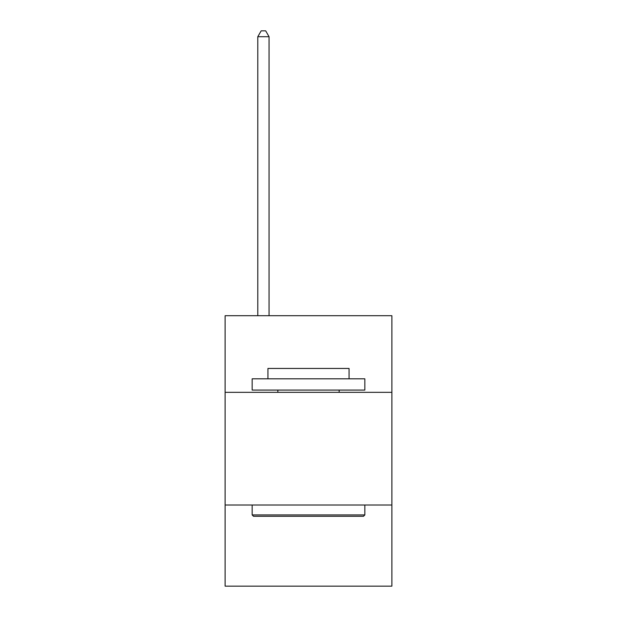 <?xml version="1.0" encoding="UTF-8"?>
<svg xmlns="http://www.w3.org/2000/svg" width="617" height="617" viewBox="0 0 617 617"><rect width="100%" height="100%" fill="white"/><g stroke="black" fill="none" stroke-linecap="round" stroke-linejoin="round"><path stroke-width="0.93" d="M391.888 392.335L391.888 315.711L225.112 315.711L225.112 392.335L391.888 392.335L391.888 586.15L225.112 586.15L225.112 392.335M391.888 505.022L225.112 505.022M253.51 516.29L252.16 514.933L364.84 514.933L363.49 516.29L253.51 516.29M364.84 378.815L364.84 390.083L252.16 390.083L252.16 378.815L364.84 378.815M267.932 378.815L267.932 368.449L349.068 368.449L349.068 378.815M364.84 505.022L364.84 514.933M252.16 505.022L252.16 514.933M339.149 390.083L339.149 392.335M277.851 390.083L277.851 392.335M269.058 315.711L269.058 36.712L257.79 36.712L257.79 315.711M257.79 36.712L261.176 30.85L265.68 30.85L269.058 36.712"/></g></svg>
